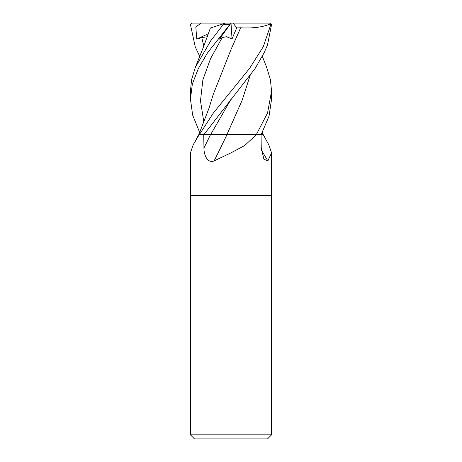 <?xml version="1.0" encoding="UTF-8"?>
<svg xmlns="http://www.w3.org/2000/svg" width="462" height="462" viewBox="0 0 462 462"><rect width="100%" height="100%" fill="white"/><g stroke="black" fill="none" stroke-linecap="round" stroke-linejoin="round"><path stroke-width="0.69" d="M193.128 144.97L198.735 134.656L199.151 134.656A682.871 620.478 52.1 0 1 198.55 135.793L193.128 144.97L190.436 152.853L190.436 195.507L271.564 195.507L271.564 434.846L190.436 434.846L194.49 438.9L267.51 438.9L271.564 434.846M250.138 75.479L242.117 100.335L226.9 134.656L263.265 134.656L268.872 144.97L271.564 152.853L267.873 160.909L263.918 159.24L261.238 148.007L261.047 134.656L256.375 134.656L244.629 145.582L231 152.853L214.091 160.909C207.305 163.704 203.782 154.499 203.956 148.007L203.748 134.656L199.347 134.656L198.55 135.793M190.436 434.846L190.436 195.507L271.564 195.507L271.564 152.853M199.151 134.656L210.493 134.656A683.569 225.254 -74.2 0 1 203.956 148.007M226.969 134.656A686.757 226.305 -74.2 0 1 214.091 160.909M255.879 134.656A682.871 225.023 -74.2 0 1 255.342 135.793M261.325 149.879A686.757 624.012 -52.1 0 0 267.873 160.909M226.998 134.656L203.858 134.656L255.018 68.613L264.045 52.928L267.475 45.062L271.546 24.619L269.652 23.1L270.807 24.619L271.546 24.619M270.807 24.619L263.3 46.662L249.584 68.382L213.432 112.913L199.336 134.656M191.701 23.1L201.149 23.1L195.824 26.981L196.766 39.131L201.755 37.578L207.444 36.723M199.682 56.341L195.247 46.887L190.454 24.619L191.955 23.1M195.316 67.417L203.881 45.905L210.395 28.003L222.69 24.007L223.181 24.619L210.712 40.789L195.316 67.417L191.603 79.603L190.436 91.135L190.436 99.186L192.365 83.992L198.238 68.763L207.421 52.997L229.724 24.619L231.329 23.1M250.098 75.531L242.175 100.133L231.202 125.017M266.568 67.117L270.397 79.603L271.564 91.135L267.567 112.913L256.306 134.656M236.74 134.656L226.9 134.656M261.146 134.656L269.028 116.199L271.564 99.186L271.564 91.135M231.058 23.1L219.438 39.131L222.205 37.578L226.461 36.706L232.045 38.906L236.7 27.911L240.696 27.789L231.029 49.428M240.673 27.76L231.121 49.22L213.149 94.687L209.095 107.958L198.816 134.656M199.682 132.467L192.671 115.177L190.436 99.186M240.708 27.801C253.332 28.442 263.271 27.108 270.513 23.799M201.149 23.1L225.479 23.1L222.69 24.007M225.479 23.1L269.652 23.1M196.766 39.131L208.541 33.616M231.006 23.169L232.045 38.906M236.7 27.911L233.137 23.1M223.181 24.619L229.724 24.619M201.755 37.578L203.817 46.061M231.237 98.897L210.608 134.656M222.205 37.578L210.551 58.657L202.899 79.735L200.479 100.814L203.811 121.893M266.684 67.417L262.318 56.341M262.318 132.467L263.184 134.656"/></g></svg>
